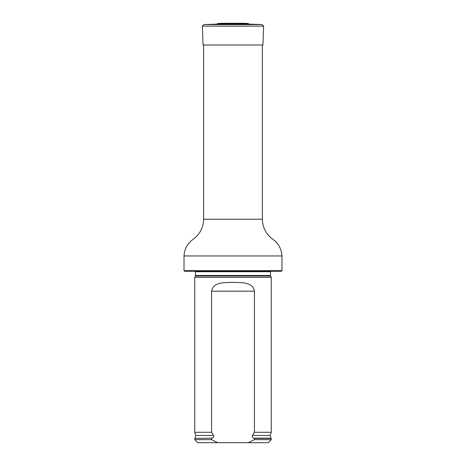 <?xml version="1.0" encoding="UTF-8"?>
<svg xmlns="http://www.w3.org/2000/svg" width="466" height="466" viewBox="0 0 466 466"><rect width="100%" height="100%" fill="white"/><g stroke="black" fill="none" stroke-linecap="round" stroke-linejoin="round"><path stroke-width="0.7" d="M184.018 270.653L281.982 270.653L281.371 271.264L184.629 271.264L184.018 270.653L184.018 255.962C184.355 248.891 187.53 243.246 193.536 239.023C200.03 234.025 203.392 227.425 203.613 219.224L203.613 45.004M195.382 276.018L270.618 276.018L271.259 277.387L194.741 277.387L195.499 275.499L195.411 271.264M217.698 442.7L211.576 439.636L194.741 439.636L197.805 442.7L268.195 442.7L271.259 439.636L271.259 438.413L254.424 438.413L254.424 439.636L271.259 439.636M254.424 439.636L248.302 442.7M194.741 439.636L194.741 438.413L212.147 438.157C213.533 437.638 214.016 436.741 213.591 435.454L211.576 432.291L211.576 291.163C213.306 281.61 224.996 282.734 232.994 282.361C240.98 282.734 252.689 281.604 254.424 291.163L254.424 432.291L252.409 435.454C251.984 436.735 252.461 437.638 253.854 438.157L254.424 438.413M211.576 439.636L211.576 438.413M211.576 432.291L194.741 432.291L194.741 277.387M252.409 435.454L270.163 435.454L271.259 432.291L254.424 432.291M271.259 432.291L271.259 277.387M222.841 23.3L243.159 23.3L222.841 23.3L217.948 23.475L216.754 24.116L249.246 24.116L262.137 24.564L263.61 26.148L202.39 26.148L203.048 45.004L262.952 45.004L263.61 26.148M203.613 219.224L262.387 219.224L262.387 45.004M184.018 255.962L281.982 255.962C281.388 248.605 278.313 243.031 272.756 239.233C271.294 238.231 267.997 235.755 265.084 230.396C263.302 226.884 262.405 223.162 262.387 219.224M270.618 276.018L270.501 275.499L195.499 275.499M270.501 275.499L270.501 271.725L195.499 271.725M212.147 438.157L194.741 438.413M270.163 435.454L270.938 438.157L253.854 438.157M213.591 435.454L195.837 435.454L195.062 438.157M254.424 291.163L211.576 291.163M217.948 23.475L248.052 23.475L249.246 24.116M216.754 24.116L203.863 24.564L262.137 24.564M281.982 270.653L281.982 255.962M270.501 271.725L270.589 271.264M270.938 438.157L271.259 438.413M195.837 435.454L194.741 432.291M242.635 23.329L243.054 23.3M223.365 23.329L222.946 23.3M243.159 23.3L248.052 23.475M203.863 24.564L202.39 26.148"/></g></svg>
